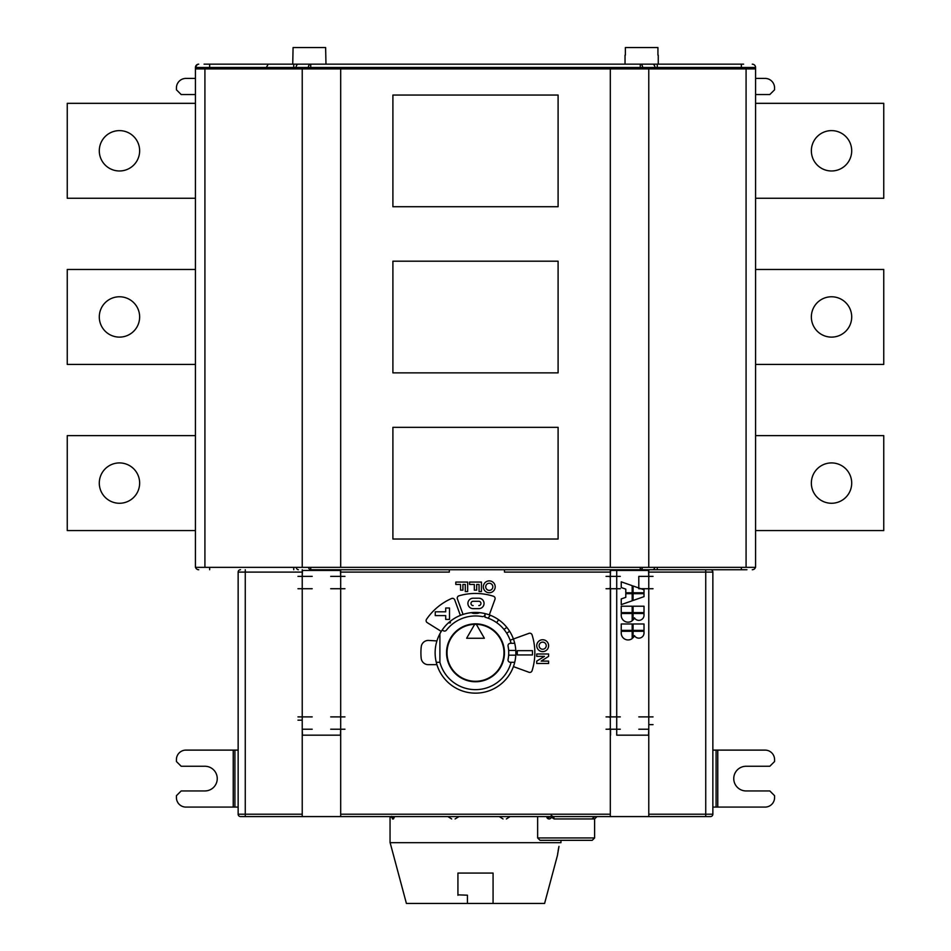 <?xml version="1.0" encoding="UTF-8"?>
<svg xmlns="http://www.w3.org/2000/svg" width="951" height="951" viewBox="0 0 951 951"><rect width="100%" height="100%" fill="white"/><g stroke="black" fill="none" stroke-linecap="round" stroke-linejoin="round"><path stroke-width="1.43" d="M503.982 652.802A28.482 28.482 180 0 1 475.5 681.285A28.482 28.482 180 0 1 447.018 652.802A28.482 28.482 180 0 1 475.5 624.32A28.482 28.482 180 0 1 503.982 652.802A28.482 28.482 -0 0 0 475.5 624.32A28.482 28.482 -0 0 0 447.018 652.802L447.029 653.61M446.542 652.802A28.958 28.958 -83.7 0 0 475.5 681.76A28.958 28.958 -83.7 0 0 504.458 652.802A28.958 28.958 -83.7 0 0 475.5 623.844A28.958 28.958 -83.7 0 0 446.542 652.802M439.897 662.3L439.897 633.818L439.897 662.3A36.851 36.851 -0.1 0 0 444.402 672.571A36.851 36.851 179.9 0 1 439.897 662.3L436.283 662.3M511.103 662.3A36.851 36.851 179.9 0 1 444.402 672.571A36.851 36.851 -0.1 0 0 511.103 662.3M510.378 643.304L514.717 643.304L510.378 643.304A2.377 2.377 96.3 0 0 508.06 646.157A33.226 33.226 -83.7 0 1 508.642 655.18L515.775 655.18M484.998 613.585L484.998 617.199A36.851 36.851 -81.1 0 1 488.148 618.198A36.851 36.851 122.8 0 1 496.636 622.62A36.851 36.851 -69.5 0 1 510.128 640.201L513.421 639.001A40.346 40.346 -90 0 0 463.042 614.429A40.346 40.346 90 0 1 471.387 612.658A6.17 6.17 -83.7 0 0 474.311 613.407L476.689 613.407A6.17 6.17 -83.7 0 0 479.613 612.658M448.408 622.893L450.346 622.893L450.346 621.253A40.346 40.346 90 0 1 460.367 615.392A40.346 40.346 -90 0 0 474.478 693.136A40.346 40.346 -90 0 0 513.421 639.001L510.128 640.201A36.851 36.851 69.3 0 1 511.103 643.304M489.301 614.893L494.972 599.32A2.377 2.377 -90 0 0 493.45 596.241A59.342 59.342 -90 0 0 458.964 595.813A2.377 2.377 -90 0 0 457.395 598.904L463.042 614.429A40.346 40.346 -90 0 0 460.367 615.392L454.721 599.879A2.377 2.377 -90 0 0 451.535 598.524A59.342 59.342 -90 0 0 426.535 619.291A2.377 2.377 -90 0 0 427.237 622.643L441.276 631.416M514.717 662.3L510.378 662.3A2.377 2.377 96.5 0 1 508.06 659.447A33.226 33.226 -83.7 0 0 508.642 655.18M515.775 650.425L508.642 650.425M509.605 631.238L506.752 633.283M503.982 629.431L506.835 627.387L503.982 629.431M496.636 622.62L498.645 619.755M489.753 615.903L488.719 617.365M484.998 614.239A2.377 2.377 96.3 0 1 482.193 616.569A36.851 36.851 -83.7 0 0 446.435 630.156A2.377 2.377 96.3 0 1 443.035 630.513L442.286 629.895M436.937 640.938L428.758 640.439A7.121 7.121 -90 0 0 421.245 646.751A54.587 54.587 -90 0 0 421.186 658.258A7.121 7.121 -90.2 0 0 428.271 664.666L436.937 664.666M610.316 572.098L610.316 816.576L340.684 816.576L340.684 569.732L504.47 569.732L504.47 572.098L610.316 572.098L610.316 569.732L746.927 569.732M340.684 572.098L449.336 572.098L449.336 569.732M513.421 666.603L528.982 672.274A2.377 2.377 -90 0 0 532.061 670.752A59.342 59.342 -90 0 0 532.061 634.852A2.377 2.377 -90 0 0 528.982 633.342L513.421 639.001M340.684 569.732L310.727 569.732A3.328 2.354 -90 0 1 308.481 567.355M642.519 567.355A3.328 2.354 90 0 1 640.273 569.732L310.727 569.732L310.727 567.355L640.273 567.355L640.273 569.732L657.26 569.732L657.26 567.355L654.823 567.355A3.328 2.354 -90 0 1 652.564 569.732M745.049 569.732L710.48 569.732A2.377 2.377 31.9 0 1 712.858 572.098A2.377 2.377 0 0 0 710.48 569.732L706.213 569.732M504.47 569.732L610.316 569.732M606.049 576.377L620.29 576.377M648.772 728.989L648.534 735.171L616.723 735.171L616.723 570.445L610.554 570.445L648.534 570.445L648.772 576.615M653.04 588.717L638.799 588.717L638.799 576.377L653.04 576.377M648.772 569.732L648.772 816.576L710.48 816.576L705.737 816.576L705.737 569.732M648.772 729.227L638.799 729.227M648.534 735.171L616.723 735.171M620.29 729.227L606.049 729.227M615.071 816.576L648.772 816.576M653.04 724.626L648.772 724.626M653.04 716.888L638.799 716.888M648.772 588.479L648.772 717.125M616.723 570.445L648.534 570.445M610.554 570.445L610.316 576.615M606.049 588.717L620.29 588.717M606.049 716.888L620.29 716.888M609.127 588.479L610.554 588.479L610.554 717.125L609.127 717.125M609.127 728.989L610.554 728.989L610.554 735.171M610.554 576.615L609.127 576.615M632.177 585.661L632.177 592.77L625.794 592.77L625.794 589.121L621.241 587.528L621.241 581.834L632.177 585.661M632.177 593.686L632.177 600.794L621.241 604.622L621.241 598.928L625.794 597.335L625.794 593.686L632.177 593.686M633.081 600.473L633.081 593.686L644.017 593.686L644.017 596.646L633.081 600.473M633.081 606.215L644.017 606.215L644.017 612.599L633.081 612.599L633.081 606.215M621.241 612.599L621.241 606.215L632.177 606.215L632.177 612.599L621.241 612.599M632.177 613.502L632.177 620.801A6.835 6.835 90 0 1 621.241 615.333L621.241 613.502L632.177 613.502M644.017 613.502L644.017 615.095A5.159 5.159 90 0 1 634.424 617.841A6.835 6.835 90 0 1 633.081 619.981L633.081 613.502L644.017 613.502M633.081 623.987L644.017 623.987L644.017 630.37L633.081 630.37L633.081 623.987M621.241 630.37L621.241 623.987L632.177 623.987L632.177 630.37L621.241 630.37M632.177 631.286L632.177 638.573A6.835 6.835 90 0 1 621.241 633.104L621.241 631.286L632.177 631.286M644.017 631.286L644.017 632.867A5.159 5.159 90 0 1 634.424 635.625A6.835 6.835 90 0 1 633.081 637.752L633.081 631.286L644.017 631.286M633.081 585.982L644.017 589.81L644.017 592.77L633.081 592.77L633.081 585.982M710.48 816.576L710.48 816.576A2.377 2.377 -82 0 0 712.858 814.211A2.377 2.377 1.7 0 1 710.48 816.576M245.263 816.576L240.52 816.576A2.377 2.377 121.8 0 1 238.142 814.211L245.263 814.211L245.263 816.576L240.52 816.576L340.684 816.576M601.222 816.576A2.377 2.104 -90 0 1 601.187 816.576L603.6 816.576M605.799 816.576L607.808 816.576M609.781 816.576L615 816.576M615.856 816.576L616.51 816.576M454.637 816.576L451.642 816.576M453.841 816.576L454.53 816.576M337.094 816.576L336.072 816.576L337.094 816.576A2.377 2.318 -90 0 0 337.153 816.576L342.182 816.576L337.106 816.576M335.228 816.576L334.574 816.576L335.228 816.576M554.718 816.576L520.661 816.576L553.149 816.576L551.188 815.471M357.838 816.576L340.268 816.576A2.377 2.259 -90 0 0 340.292 816.576L357.838 816.576M591.95 818.954L594.803 816.576M560.448 816.576L559.628 816.576M557.964 816.576L556.323 816.576M616.521 816.576L615.891 816.576M601.924 816.576L599.487 816.576M233.233 807.09L185.921 807.09A9.498 9.498 180 0 1 176.422 797.592L176.422 795.69L181.177 790.947L204.905 790.947A12.339 12.339 -0 0 0 217.244 778.607A12.339 12.339 -0 0 0 204.905 766.256L181.177 766.256L176.422 761.513L176.422 759.611A9.498 9.498 180 0 1 185.921 750.113L233.233 750.113L233.233 807.09L238.142 807.09M238.142 814.211L238.142 572.098A2.377 2.377 66.2 0 1 240.52 569.732M302.228 569.732L302.228 816.576M312.201 729.227L302.228 729.227M344.951 729.227L330.71 729.227M297.96 716.888L312.201 716.888M297.96 720.18L302.228 720.18M312.201 588.717L297.96 588.717M302.228 717.125L302.228 588.479M340.684 728.989L340.446 735.171L302.466 735.171L302.228 728.989M340.684 588.479L340.684 717.125M302.228 576.615L302.466 570.445L340.446 570.445L340.684 576.615M344.951 716.888L330.71 716.888M344.951 588.717L330.71 588.717M344.951 576.377L330.71 576.377M297.96 576.377L312.201 576.377M723.913 64.169L742.327 64.169M743.611 64.169L640.273 64.169A3.328 2.354 90 0 1 642.626 67.485L642.626 68.912M308.374 68.912L308.374 67.485A3.328 2.354 -90 0 1 310.727 64.169L640.273 64.169L640.273 68.912M298.436 64.169A3.328 2.354 90 0 0 296.082 67.485L310.727 67.485L310.727 64.169L204.073 64.169M205.951 64.169L237.75 64.169M260.978 64.169L269.953 64.169M290.364 64.169L292.742 64.169L293.074 47.55L325.634 47.55L325.967 64.169L681.047 64.169M296.082 68.912L296.082 67.485L293.74 67.485L293.74 64.169L325.967 64.169M741.34 68.912L741.34 67.485L755.581 67.485A3.328 3.328 0 0 0 752.253 64.169A3.328 3.328 0 0 1 755.581 67.485L755.581 567.355L746.083 567.355L746.083 68.912L340.684 68.912L340.684 567.355L746.083 567.355M755.581 68.912L746.083 68.912M340.684 68.912L195.419 68.912L195.419 67.485A3.328 3.328 0 0 1 198.747 64.169A3.328 3.328 0 0 0 195.419 67.485L209.66 67.485L209.66 68.912M195.561 567.355A3.328 3.328 0 0 0 198.747 569.732A3.328 3.328 0 0 1 195.561 567.355M195.419 567.355L195.419 68.912L195.419 567.355L340.684 567.355M298.436 569.732A3.328 2.354 90 0 1 296.177 567.355L293.74 567.355L293.74 569.732M755.439 567.355A3.328 3.328 180 0 1 752.253 569.732A3.328 3.328 0 0 0 755.439 567.355A3.328 3.328 0 0 1 752.253 569.732L752.253 569.732M712.858 572.098L712.858 814.211L712.858 572.098L648.772 572.098M593.567 569.732L600.378 569.732M717.767 750.113L765.08 750.113A9.498 9.498 -163.5 0 1 774.578 759.611L774.578 761.513L769.823 766.256L746.095 766.256A12.339 12.339 16.5 0 0 733.756 778.607A12.339 12.339 16.5 0 0 746.095 790.947L769.823 790.947L774.578 795.69L774.578 797.592A9.498 9.498 -163.5 0 1 765.08 807.09L717.767 807.09L717.767 750.113L712.858 750.113M712.858 807.09L717.767 807.09M238.142 750.113L233.233 750.113M755.581 78.41L765.068 78.41A9.498 9.498 0 0 1 774.566 87.896L774.566 89.798L769.823 94.541L755.581 94.541M755.581 364.423L883.752 364.423L883.752 269.478L755.581 269.478M811.358 316.945A20.173 20.173 0 0 0 831.531 337.118A20.173 20.173 0 0 0 851.704 316.945A20.173 20.173 0 0 0 831.531 296.771A20.173 20.173 0 0 0 811.358 316.945M755.581 198.272L883.752 198.272L883.752 103.326L755.581 103.326M811.358 150.805A20.173 20.173 0 0 0 831.531 170.978A20.173 20.173 0 0 0 851.704 150.805A20.173 20.173 0 0 0 831.531 130.62A20.173 20.173 0 0 0 811.358 150.805M755.581 530.563L883.752 530.563L883.752 435.629L755.581 435.629M811.358 483.096A20.173 20.173 0 0 0 831.531 503.269A20.173 20.173 0 0 0 851.704 483.096A20.173 20.173 0 0 0 831.531 462.923A20.173 20.173 0 0 0 811.358 483.096M266.684 66.867L267.742 65.001M195.419 94.541L181.177 94.541L176.434 89.798L176.434 87.896A9.498 9.498 0 0 1 185.932 78.41L195.419 78.41M648.772 567.355L648.772 68.912M610.316 567.355L610.316 68.912M302.228 68.912L302.228 567.355M392.906 539.027L392.906 427.344L558.094 427.344L558.094 539.027L392.906 539.027M392.906 206.724L392.906 95.041L558.094 95.041L558.094 206.724L392.906 206.724M392.906 372.875L392.906 261.192L558.094 261.192L558.094 372.875L392.906 372.875M625.033 55.146L625.033 64.169M658.258 55.146L658.258 64.169M625.366 55.146L625.366 47.55L657.926 47.55L657.926 55.146M350.622 569.732L357.433 569.732M195.419 269.478L67.248 269.478L67.248 364.423L195.419 364.423M139.642 316.945A20.173 20.173 0 0 0 119.469 296.771A20.173 20.173 0 0 0 99.296 316.945A20.173 20.173 0 0 0 119.469 337.118A20.173 20.173 0 0 0 139.642 316.945M195.419 103.326L67.248 103.326L67.248 198.272L195.419 198.272M139.642 150.805A20.173 20.173 0 0 0 119.469 130.62A20.173 20.173 0 0 0 99.296 150.805A20.173 20.173 0 0 0 119.469 170.978A20.173 20.173 0 0 0 139.642 150.805M195.419 435.629L67.248 435.629L67.248 530.563L195.419 530.563M139.642 483.096A20.173 20.173 0 0 0 119.469 462.923A20.173 20.173 0 0 0 99.296 483.096A20.173 20.173 0 0 0 119.469 503.269A20.173 20.173 0 0 0 139.642 483.096M596.99 816.576L594.613 818.954L554.148 818.954L553.684 816.576M554.148 818.954L550.391 816.576A2.377 0.701 152.3 0 1 546.98 817.682A2.377 2.377 0 0 0 551.461 816.576M542.569 816.576L537.648 816.576L537.648 837.938L594.613 837.938L592.235 840.315L540.025 840.315L537.648 837.938M540.025 840.315L592.235 840.315M548.798 840.315L568.044 840.315M547.776 816.576A2.377 0.701 152.3 0 0 547.728 816.612A2.377 0.701 152.3 0 0 546.98 817.682M451.677 818.954L447.862 816.576L394.641 816.576L393.441 818.954A2.377 2.282 90 0 0 391.158 816.576M390.053 816.576L390.053 842.693L560.947 842.693L560.947 840.315M455.101 818.954L459.012 816.576M499.227 816.576L503.055 818.954M506.384 818.954L510.081 816.576M392.525 818.954L391.657 816.576L392.525 818.954L393.441 818.954L392.525 818.954A2.377 2.306 -90 0 0 390.219 816.576L391.919 817.515L391.693 816.315M610.316 814.211L341.112 814.211M559.984 814.211L557.548 814.211M552.804 814.211L528.114 814.211M559.901 842.693L390.136 842.693L406.41 903.45L544.59 903.45L557.429 855.508L558.986 846.378M557.702 853.392L557.785 852.785M558.106 850.753L558.225 850.111M558.344 849.421L558.487 848.708M558.641 847.971L558.808 847.163M467.428 895.652L467.428 903.45L467.428 895.188L457.93 894.855L467.428 895.188M493.07 902.665L493.07 873.066L457.93 873.066L457.93 895.283M493.07 873.066L493.07 875.633M457.93 873.066L457.93 894.855M445.698 611.814L435.261 611.814L435.261 615.606L445.698 615.606L445.698 619.41L449.502 619.41L449.502 608.01L445.698 608.01L445.698 611.814M480.612 598.524A5.219 5.219 -90 0 0 478.829 598.215A5.219 5.219 90 0 1 483.964 604.349A5.219 5.219 90 0 1 478.829 608.652L473.123 608.652A5.219 5.219 90 0 1 467.987 602.53A5.219 5.219 90 0 1 473.123 598.215L478.829 598.215M478.829 605.573A2.14 2.14 -90 0 0 480.921 603.065A2.14 2.14 -90 0 0 478.817 601.294L473.123 601.294A2.14 2.14 -88.4 0 0 471.018 603.802A2.14 2.14 -88.4 0 0 473.134 605.573L473.123 605.573M478.829 601.294L473.123 601.294M532.465 654.942L532.465 650.662L517.273 650.662L517.273 654.942L532.465 654.942M460.546 590.143L462.923 590.143L462.923 584.449L465.289 584.449L465.289 591.57L467.666 591.57L467.666 582.071L455.802 582.071L455.802 584.449L460.546 584.449L460.546 590.143M479.054 591.57L481.432 591.57L481.432 582.071L469.568 582.071L469.568 584.449L474.311 584.449L474.311 590.143L476.689 590.143L476.689 584.449L479.054 584.449L479.054 591.57M536.733 661.111L544.471 656.368L536.733 656.368L536.733 653.991L548.608 653.991L548.608 656.368L541.155 661.111L548.608 661.111L548.608 663.489L536.733 663.489L536.733 661.111M542.676 651.613A5.932 5.932 90 0 1 536.733 645.681A5.932 5.932 90 0 1 542.676 639.75A5.932 5.932 90 0 1 548.608 645.681A5.932 5.932 90 0 1 542.676 651.613M542.676 649.248A3.566 3.566 -90.3 0 0 546.231 645.681A3.566 3.566 -90.3 0 0 542.676 642.127A3.566 3.566 -90.3 0 0 539.11 645.681A3.566 3.566 -90.3 0 0 542.676 649.248M489.266 592.758A5.932 5.932 90 0 1 483.334 586.815A5.932 5.932 90 0 1 489.266 580.883A5.932 5.932 90 0 1 495.198 586.815A5.932 5.932 90 0 1 489.266 592.758M489.266 590.381A3.566 3.566 -90 0 0 492.832 586.815A3.566 3.566 -90 0 0 489.266 583.26A3.566 3.566 -90 0 0 485.711 586.815A3.566 3.566 -90 0 0 489.266 590.381M447.065 654.419L447.125 655.215M447.196 656.012L447.303 656.784M447.315 656.939L447.422 657.557M447.552 658.33L447.707 659.055M447.885 659.768L448.064 660.446M448.159 660.779L447.969 660.113M447.624 658.639L447.469 657.878M447.339 657.093L447.232 656.297M447.077 654.561L447.018 652.802L447.077 654.561M474.264 625.033A1.426 1.426 180 0 1 476.736 625.033L484.368 638.252L466.632 638.252L474.264 625.033M302.228 814.211L245.263 814.211L245.263 572.098L238.142 572.098M302.228 572.098L245.263 572.098L245.263 569.732M654.918 68.912L654.918 67.485L310.727 67.485L310.727 68.912M741.34 64.169L741.34 67.485L654.918 67.485A3.328 2.354 -90 0 0 652.564 64.169M657.26 64.169L657.26 68.912M209.66 64.169L209.66 67.485L293.74 67.485L293.74 68.912M196.025 67.485A3.328 2.722 90 0 1 198.747 64.169L198.747 64.169A3.328 3.328 0 0 0 195.419 67.485M209.66 567.355L209.66 569.732M741.34 569.732L741.34 567.355M648.772 814.211L712.858 814.211M234.909 750.113L234.909 807.09M716.091 807.09L716.091 750.113M204.917 68.912L204.917 567.355M596.943 816.576L604.337 816.576M594.613 818.954L594.613 837.938"/></g></svg>
